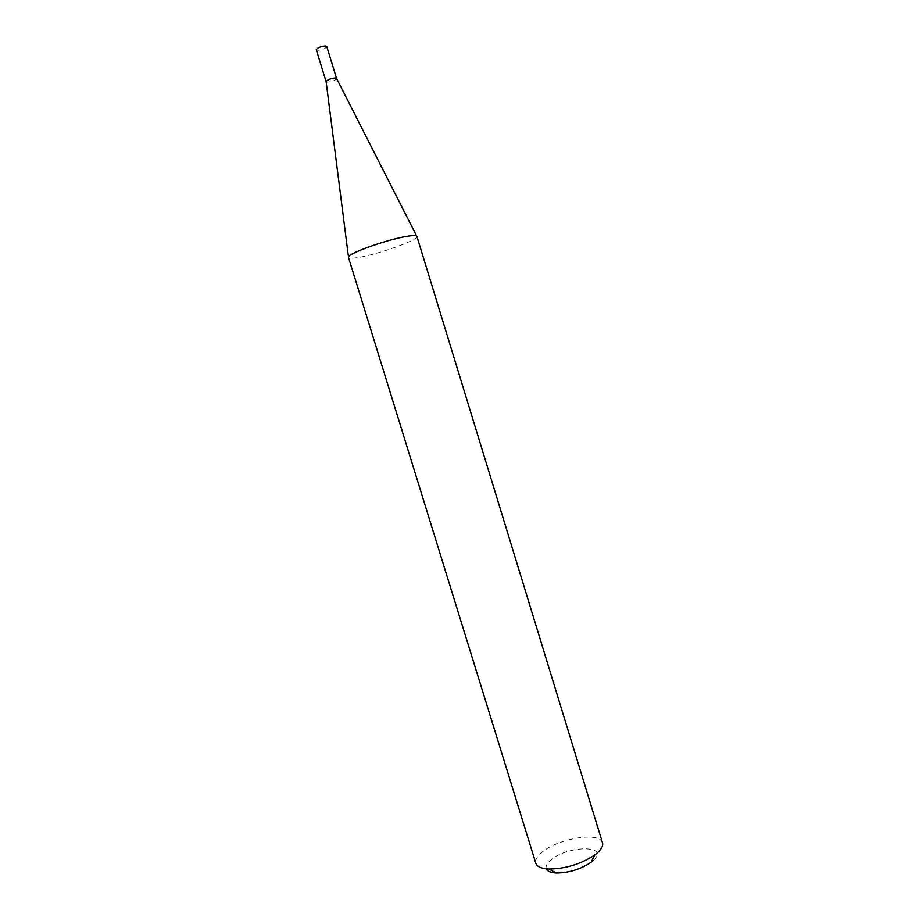<?xml version="1.0" encoding="UTF-8"?>
<svg xmlns="http://www.w3.org/2000/svg" width="919" height="919" viewBox="0 0 919 919"><rect width="100%" height="100%" fill="white"/><g stroke="black" fill="none" stroke-linecap="round" stroke-linejoin="round"><path stroke-width="0.69" stroke-dasharray="4.59 3.45" d="M336.595 78.46C335.401 80.332 332.402 81.561 327.589 82.147L326.13 81.676M326.773 46.524C325.671 48.535 322.672 49.798 317.79 50.327L316.297 49.752M416.893 236.355L416.916 236.516C417.984 240.25 376.698 254.816 357.514 257.596C352.23 258.411 349.243 258.4 348.542 257.55L348.473 257.4M546.323 868.857C545.449 866.433 546.771 863.653 550.297 860.529C566.667 845.181 611.101 844.687 593.203 860.563M602.485 842.78C600.13 831.236 556.845 838.576 541.337 852.809C536.845 856.703 535.007 860.195 535.823 863.286"/><path stroke-width="1.38" d="M335.159 77.954L336.595 78.46L326.773 46.524L325.315 45.95C320.409 46.478 317.411 47.742 316.297 49.752L326.13 81.665C327.279 79.792 330.289 78.563 335.159 77.954M408.829 236.022C413.849 235.31 416.537 235.425 416.893 236.355L602.485 842.78C603.289 845.606 601.704 848.869 597.729 852.579L594.903 854.888C580.957 864.101 565.622 868.823 548.907 869.041C541.383 868.627 537.029 866.709 535.823 863.286L348.473 257.4C345.475 254.218 389.702 238.458 408.829 236.022M593.203 860.563L591.055 862.321C580.509 869.328 568.918 872.889 556.271 873.027C550.757 872.717 547.448 871.327 546.323 868.857M336.595 78.46L416.675 236.057M591.055 862.321L594.903 854.888M556.271 873.027L548.907 869.041M326.13 81.676L348.473 257.033"/></g></svg>
